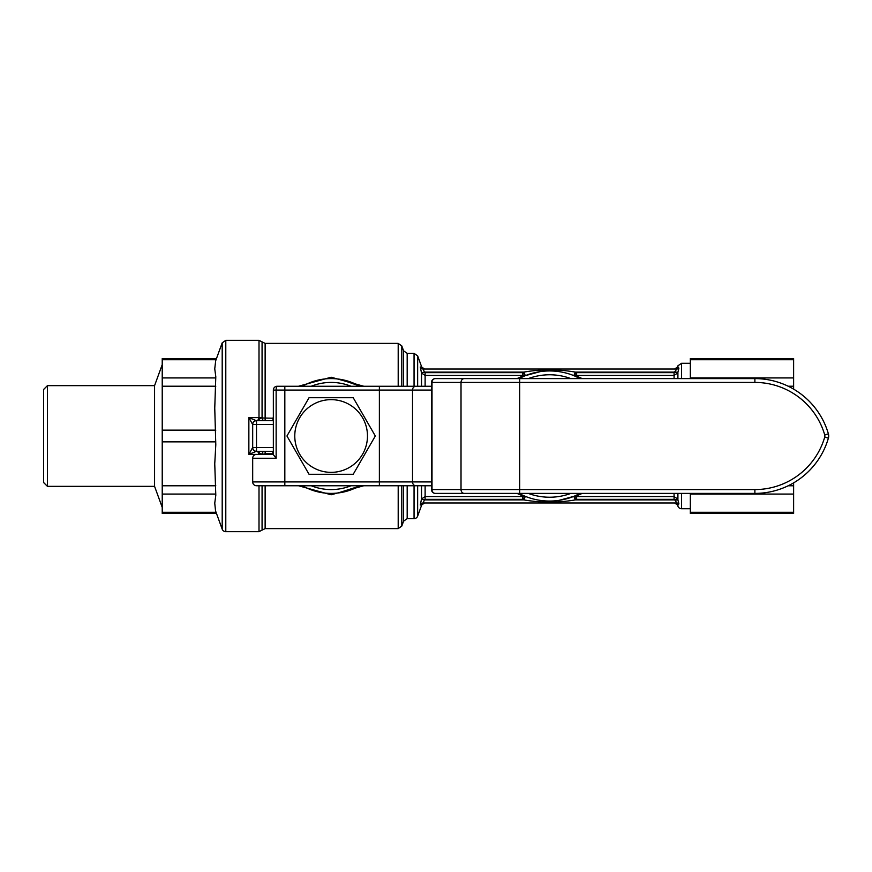 <?xml version="1.0" encoding="UTF-8"?>
<svg xmlns="http://www.w3.org/2000/svg" width="872" height="872" viewBox="0 0 872 872"><rect width="100%" height="100%" fill="white"/><g stroke="black" fill="none" stroke-linecap="round" stroke-linejoin="round"><path stroke-width="1.31" d="M793.629 359.733L793.629 358.566L690.308 358.566L690.308 359.733L793.629 359.733L793.629 377.925L690.308 377.925L690.308 359.733M788.146 386.209L793.629 386.209L793.629 377.925M793.629 386.209L793.629 389.141M793.629 482.859L793.629 485.791L788.146 485.791M793.629 494.075L793.629 512.267L690.308 512.267L690.308 494.075L793.629 494.075L793.629 485.791M690.308 512.267L690.308 513.434L793.629 513.434L793.629 512.267M570.898 493.399A61.225 61.225 0 0 1 528.29 493.399M528.29 378.601A61.225 61.225 0 0 1 570.898 378.601M47.426 385.653L43.6 389.479L43.6 482.521L47.426 486.347L47.426 385.653L154.573 385.653L154.573 486.347L162.225 507.373M579.88 378.426L574.038 375.712L575.367 375.581A3.063 2.463 49.8 0 1 574.408 375.189L574.038 375.712L580.218 378.601A65.051 65.051 0 0 0 518.982 378.601M518.982 493.399A65.051 65.051 0 0 0 580.207 493.399L574.038 496.288L574.408 496.811A3.063 2.463 130.2 0 1 575.367 496.419L574.038 496.288L580.305 493.356M516.987 493.399L523.821 496.419A3.063 2.463 -130.2 0 1 524.781 496.811L525.151 496.288L522.546 496.582L522.546 499.351A68.877 68.877 0 0 0 523.887 499.907C541.022 502.85 558.156 502.85 575.291 499.907L573.863 496.353L558.941 500.375M582.202 378.601L575.367 375.581L576.643 375.418L576.643 372.649A68.877 68.877 0 0 0 575.291 372.093C558.156 369.15 541.032 369.15 523.887 372.093L525.315 375.647L540.248 371.625M518.971 378.601L525.151 375.712L524.781 375.189A3.063 2.463 -49.8 0 1 523.821 375.581L525.151 375.712L519.363 378.394M425.122 499.351L425.122 496.582L421.525 498.958L424.402 499.907L425.122 499.351L522.546 499.351L524.781 496.811M524.781 375.189L522.546 372.649L522.546 375.418L523.821 375.581L516.987 378.601M421.667 367.014L424.544 369.03L676.836 369.03L674.067 372.649L576.643 372.649L574.408 375.189M574.408 496.811L576.643 499.351L576.643 496.582L575.367 496.419L582.202 493.399M681.512 493.399L681.512 508.703A3.826 3.826 0 0 1 677.915 506.185L677.915 504.997A3.063 3.052 -90 0 0 675.037 502.97L676.836 502.97A3.063 2.889 -90 0 1 678.917 503.896L677.915 504.997L678.917 503.896L677.664 498.958L674.786 499.907L676.836 502.97L423.16 502.97C425.002 502.97 425.002 502.97 423.16 502.97L424.402 499.907L523.887 499.907L525.315 496.353M674.067 372.649L674.067 375.418L677.664 373.042L674.786 372.093L575.291 372.093L573.863 375.647M674.786 372.093L677.915 372.246L678.917 368.104A3.063 2.889 90 0 1 676.836 369.03L423.16 369.03A3.063 3.041 90 0 1 420.282 366.959L421.525 373.042L424.402 372.093L423.16 369.03C425.002 369.03 425.002 369.03 423.16 369.03M162.225 358.566L162.225 359.733L215.798 359.733L215.798 358.566L162.225 358.566M215.798 512.267L162.225 512.267L162.225 513.434L215.798 513.434L214.752 503.177L215.798 495.274L214.752 463.828L215.798 444.753L214.752 408.172L215.798 376.726L214.752 368.823L215.798 359.733M215.798 377.925L162.225 377.925L162.225 359.733M162.225 377.925L162.225 386.209L215.798 386.209M690.308 377.925L690.308 378.601M690.308 493.399L690.308 494.075M162.225 512.267L162.225 494.075L215.798 494.075M215.798 485.791L162.225 485.791L162.225 494.075M162.225 485.791L162.225 441.853L215.798 441.853M215.798 430.147L162.225 430.147L162.225 441.853M162.225 430.147L162.225 386.209M273.35 454.421L256.51 454.421A3.826 3.826 0 0 0 252.684 458.247L276.141 458.247L276.141 390.078L273.35 390.078A3.826 3.826 0 0 1 277.176 386.252A3.826 1.036 -90 0 0 276.141 390.078L284.828 390.078L284.828 386.252L379.375 386.252L277.176 386.252M415.835 386.252L379.375 386.252L379.375 390.078L412.521 390.078A3.826 3.314 -90 0 1 415.835 386.252L431.498 386.252M273.35 390.078L273.35 454.639L276.141 458.247M431.498 481.922L379.375 481.922L379.375 485.748L284.828 485.748L431.498 485.748M252.684 481.922A3.826 3.826 0 0 0 256.51 485.748L284.828 485.748L284.828 481.922L252.684 481.922L252.684 458.247M451.238 378.601L490.838 378.601M435.324 493.399A3.826 3.314 -90 0 1 432.011 489.574L431.498 489.574A3.826 3.826 0 0 0 435.324 493.399L754.88 493.399A76.529 76.529 0 0 0 828.4 438.126A7.652 7.652 0 0 0 828.4 433.875A76.529 76.529 0 0 0 754.88 378.601L435.324 378.601A3.826 3.826 0 0 0 431.498 382.427L432.011 382.427A3.826 3.314 -90 0 1 435.324 378.601M490.838 493.399L451.238 493.399M421.525 386.252L421.525 373.042L425.122 375.418L522.546 375.418M420.282 366.959C422.124 367.036 422.124 367.036 420.282 366.959M675.037 369.03A3.063 3.052 90 0 0 677.915 367.003L678.917 368.104M677.664 378.601L677.915 372.246L677.915 378.601M676.836 502.97L423.16 502.97A3.063 3.041 -90 0 0 420.282 505.041C422.124 504.964 422.124 504.964 420.282 505.041L421.525 498.958L421.525 485.748M677.664 493.399L677.664 498.958L674.067 496.582L576.643 496.582M674.786 499.907L575.291 499.907A68.877 68.877 0 0 0 576.643 499.351L674.067 499.351L675.037 500.31L677.915 499.754L677.915 493.399M264.521 451.304L257.709 451.304C259.703 453.266 261.164 454.17 262.069 454.018A3.063 2.463 90 0 1 264.51 451.304M262.069 454.421L265.132 453.778L265.132 451.304M265.132 454.421L265.132 453.778L272.773 453.778L272.773 451.304M302.497 485.748A57.399 57.399 0 0 0 359.765 485.748M358.457 486.478L338.053 492.985M320.874 492.473L310.432 489.541M272.773 453.778L272.98 454.421M298.507 485.748L331.142 494.784L363.766 485.748M363.766 386.252L331.153 377.227L298.507 386.252M273.35 416.554L272.773 420.696M272.773 418.222L262.069 417.982L262.069 341.868L259.006 340.331L259.006 417.601L257.72 420.696C259.703 418.734 261.153 417.83 262.069 417.982A3.063 2.463 -90 0 0 264.521 420.696M257.72 451.304L259.006 454.399A3.826 0.741 0 0 0 262.069 454.105M310.89 382.285L320.155 379.658M340.298 379.331L358.839 385.729M359.765 386.252A57.399 57.399 0 0 0 302.497 386.252A57.399 57.399 0 0 1 359.765 386.252M273.35 420.696L256.51 420.696A3.826 3.826 0 0 0 252.684 424.522L256.51 424.522L256.51 420.696A3.826 3.826 0 0 0 252.684 424.522L252.684 447.478A3.826 3.826 0 0 0 256.51 451.304L256.51 447.478L252.684 447.478L248.858 454.399L256.412 451.304A3.826 3.782 -90 0 1 252.629 447.554M262.069 417.895A3.826 0.741 -0 0 0 259.006 417.601L248.858 417.601L256.412 420.696A3.826 3.782 90 0 0 252.629 424.446L252.684 447.478M259.006 454.399L248.858 454.399L248.858 417.601L252.629 424.446M256.412 451.304L256.51 451.304A3.826 3.826 0 0 1 255.115 451.042M256.51 451.304L273.35 451.304M225.794 340.331L225.794 531.669A3.826 3.826 0 0 1 222.197 529.151L222.197 342.849L225.794 340.331L259.006 340.331M421.699 504.997L417.644 516.137A3.826 3.826 0 0 1 414.058 518.655L414.058 485.748M367.483 436A36.352 36.352 0 0 0 312.95 404.521A36.352 36.352 0 0 0 312.95 467.479A36.352 36.352 0 0 0 367.483 436M375.32 436L353.225 474.27L309.037 474.27L286.942 436L309.037 397.73L353.225 397.73L375.32 436M425.122 372.649L424.402 372.093L523.887 372.093A68.877 68.877 0 0 0 522.546 372.649L425.122 372.649L425.122 386.252M576.643 375.418L674.067 375.418L674.067 378.601M674.067 493.399L674.067 499.351M284.828 390.078L379.375 390.078L379.375 481.922L284.828 481.922L284.828 390.078M415.835 485.748A3.826 3.314 90 0 1 412.521 481.922L412.521 390.078L431.498 390.078M464.329 493.399A3.826 3.314 90 0 1 461.016 489.574L461.016 382.427L754.88 382.427A72.703 72.703 0 0 1 824.727 434.932A3.826 3.826 0 0 1 824.727 437.068A72.703 72.703 0 0 1 754.88 489.574L432.011 489.574L432.011 382.427L461.016 382.427A3.826 3.314 -90 0 1 464.329 378.601M519.668 493.399L519.668 378.601M754.88 382.427L754.88 378.601M824.727 434.932L828.4 433.875M824.727 437.068L828.4 438.126M754.88 489.574L754.88 493.399M417.644 386.252L417.644 355.863L414.058 353.345L414.058 386.252M417.644 516.137L417.644 485.748M674.601 369.03L677.479 367.014L677.915 365.815L677.915 367.003M681.512 378.601L681.512 363.297L677.915 365.815M522.546 496.582L425.122 496.582L425.122 485.748M351.013 485.748A53.574 53.574 0 0 1 311.239 485.748M265.132 420.696L265.132 343.394L398.199 343.394L398.199 386.252M398.199 485.748L398.199 528.606L265.132 528.606L265.132 485.748M265.132 528.606L262.069 530.132L262.069 485.748M311.239 386.252A53.574 53.574 0 0 1 351.013 386.252M273.35 447.478L256.51 447.478L256.51 424.522L273.35 424.522M259.006 485.748L259.006 531.669L262.069 530.132M401.796 386.252L401.796 345.912L398.199 343.394M403.583 485.748L403.583 521.173L401.796 526.089L401.796 485.748M407.18 386.252L407.18 353.345L403.583 350.827L403.583 386.252M403.583 521.173L407.18 518.655L407.18 485.748M47.426 486.347L154.573 486.347M431.498 489.574L431.498 382.427M421.699 367.003L417.644 355.863M677.915 506.185L677.479 504.986L674.601 502.97M421.667 504.986L424.544 502.97M265.132 343.394L262.069 341.868M225.794 531.669L259.006 531.669M681.512 508.703L690.308 508.703M681.512 363.297L690.308 363.297M215.798 511.581L222.197 529.151M215.798 360.419L222.197 342.849M401.796 526.089L398.199 528.606M407.18 518.655L414.058 518.655M407.18 353.345L414.058 353.345M403.583 350.827L401.796 345.912M154.573 385.653L162.225 364.627"/></g></svg>

